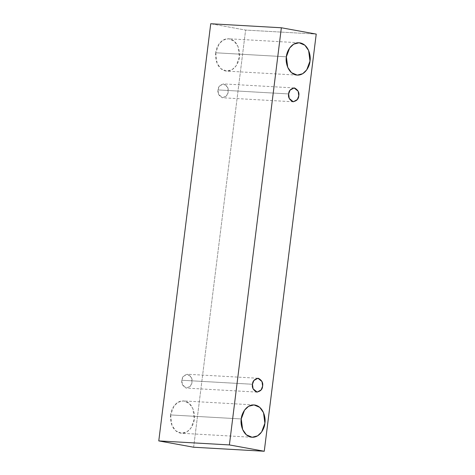 <?xml version="1.0" encoding="UTF-8"?>
<svg xmlns="http://www.w3.org/2000/svg" width="475" height="475" viewBox="0 0 475 475"><rect width="100%" height="100%" fill="white"/><g stroke="black" fill="none" stroke-linecap="round" stroke-linejoin="round"><path stroke-width="0.36" stroke-dasharray="2.38 1.78" d="M193.64 447.23L245.605 30.073L316.225 34.093L245.605 30.073L210.734 23.75L245.605 30.073L193.64 447.23M215.745 52.784C214.682 57.392 216.843 69.166 225.554 70.971C234.323 72.337 239.252 61.851 239.364 57.071C240.421 52.464 238.266 40.69 229.55 38.885C220.786 37.513 215.852 48.005 215.745 52.784L218.999 44.009L223.042 40.155L228.475 38.754L234.246 41.194L237.993 46.502L239.364 57.071L236.111 65.847L232.061 69.7L226.634 71.102L220.857 68.655L217.117 63.353L215.745 52.784L286.366 56.804L215.745 52.784M170.638 414.936C169.575 419.538 171.73 431.318 180.447 433.123C189.216 434.488 194.144 423.997 194.257 419.217C195.314 414.61 193.159 402.836 184.442 401.031C175.673 399.665 170.745 410.157 170.638 414.936L173.892 406.161L177.935 402.301L183.368 400.906L189.139 403.346L192.886 408.648L194.257 419.217L191.003 427.993L186.954 431.852L181.527 433.247L175.75 430.807L172.009 425.499L170.638 414.936L241.258 418.95L170.638 414.936M181.86 380.249C181.165 383.45 182.566 386.044 186.063 388.045C189.887 387.374 191.864 385.385 191.977 382.084C192.672 378.884 191.271 376.289 187.773 374.288C183.95 374.959 181.973 376.948 181.86 380.249L183.249 376.485L187.31 374.235L191.389 377.554L191.977 382.084L190.588 385.848L186.527 388.099L182.442 384.78L181.86 380.249L252.48 384.263L181.86 380.249M218.019 89.918C217.324 93.118 218.726 95.712 222.223 97.713C226.053 97.043 228.024 95.059 228.143 91.752C228.837 88.558 227.436 85.957 223.939 83.962C220.109 84.627 218.138 86.616 218.019 89.918L219.414 86.159L223.476 83.903L227.555 87.228L228.143 91.752L226.747 95.517L222.686 97.767L218.607 94.448L218.019 89.918L288.646 93.937L218.019 89.918M293.312 101.787L222.686 97.767M294.102 87.923L223.476 83.903M257.147 392.113L186.527 388.099M257.937 378.254L187.31 374.235M252.148 437.267L181.527 433.247M253.988 404.92L183.368 400.906M297.261 75.115L226.634 71.102M299.096 42.774L228.475 38.754"/><path stroke-width="0.71" d="M316.225 34.093L264.266 451.25L193.64 447.23L264.266 451.25L229.395 444.927L281.36 27.77L316.225 34.093L281.36 27.77L210.734 23.75L281.36 27.77L229.395 444.927L158.775 440.907L229.395 444.927L264.266 451.25L316.225 34.093M210.734 23.75L158.775 440.907L193.64 447.23L158.775 440.907L210.734 23.75M286.366 56.804C286.478 52.024 291.407 41.533 300.176 42.898C308.892 44.703 311.048 56.478 309.991 61.085C309.878 65.865 304.95 76.356 296.18 74.991C287.464 73.186 285.309 61.412 286.366 56.804L287.737 67.367L291.484 72.675L297.261 75.115L302.688 73.72L306.737 69.861L309.991 61.085L308.619 50.516L304.873 45.214L299.096 42.774L293.669 44.169L289.619 48.028L286.366 56.804M241.258 418.95C241.371 414.17 246.299 403.679 255.069 405.05C263.785 406.855 265.941 418.629 264.878 423.237C264.771 428.017 259.843 438.502 251.073 437.137C242.357 435.332 240.202 423.558 241.258 418.95L242.63 429.519L246.377 434.821L252.148 437.267L257.581 435.866L261.624 432.012L264.878 423.237L263.512 412.668L259.766 407.36L253.988 404.92L248.562 406.315L244.512 410.174L241.258 418.95M252.48 384.263C252.599 380.962 254.57 378.979 258.4 378.308C261.897 380.303 263.298 382.903 262.604 386.104C262.485 389.405 260.514 391.388 256.684 392.059C253.193 390.064 251.792 387.463 252.48 384.263L253.068 388.793L257.147 392.113L261.208 389.862L262.604 386.104L262.016 381.573L257.937 378.254L253.876 380.505L252.48 384.263M288.646 93.937C288.758 90.63 290.736 88.647 294.559 87.976C298.057 89.977 299.458 92.572 298.769 95.772C298.65 99.073 296.679 101.062 292.849 101.727C289.352 99.732 287.951 97.132 288.646 93.937L289.233 98.462L293.312 101.787L297.374 99.53L298.769 95.772L298.181 91.242L294.102 87.923L290.041 90.173L288.646 93.937"/></g></svg>
